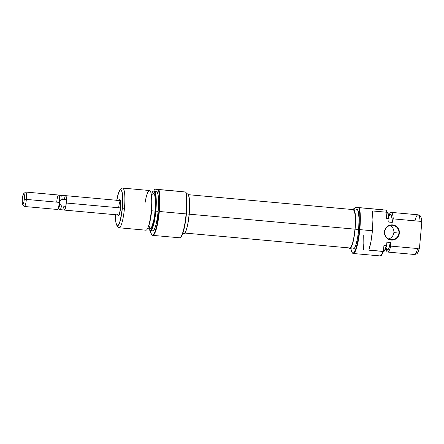 <?xml version="1.0" encoding="UTF-8"?>
<svg xmlns="http://www.w3.org/2000/svg" width="444" height="444" viewBox="0 0 444 444"><rect width="100%" height="100%" fill="white"/><g stroke="black" fill="none" stroke-linecap="round" stroke-linejoin="round"><path stroke-width="0.67" d="M384.748 231.835A7.243 7.126 96.2 0 0 391.186 239.693A7.243 7.126 96.2 0 0 398.94 233.117L399.361 233.156A7.609 7.481 -83.8 0 1 391.22 240.06A7.609 7.481 -83.8 0 1 384.454 231.812L384.748 231.835A7.243 7.126 -83.8 0 1 392.624 225.275A7.243 7.126 -83.8 0 1 398.94 233.117A7.243 7.126 -83.8 0 1 391.064 239.682A7.243 7.126 -83.8 0 1 384.748 231.835L384.454 231.812L384.759 234.759L386.152 237.362L388.417 239.227L391.22 240.06L394.122 239.743L395.476 239.155L396.686 238.317L398.529 236.008L399.361 233.156L399.35 231.668L399.056 230.208L397.663 227.606L395.399 225.741L394.039 225.186L392.596 224.908L389.693 225.23L387.124 226.651L386.097 227.717L384.732 230.347L384.454 231.812A7.609 7.481 -83.8 0 1 392.596 224.908A7.609 7.481 -83.8 0 1 399.361 233.156L393.867 232.567A7.243 7.126 -83.8 0 1 388.578 238.928A7.243 7.126 96.2 0 0 393.867 232.567L398.94 233.117A7.243 7.126 96.2 0 0 392.502 225.263A7.243 7.126 96.2 0 0 384.748 231.835M352.136 252.619L352.447 253.002A24.453 4.412 -84.8 0 0 359.807 229.615L372.405 230.752A24.453 4.412 -84.8 0 0 372.399 210.944L386.596 212.226A24.453 4.412 -84.8 0 0 386.191 210.134L358.896 207.664A24.087 4.346 95.2 0 1 359.39 229.576L359.807 229.615A24.453 4.412 -84.8 0 0 359.401 207.714A24.453 4.412 95.2 0 1 359.807 229.615L359.39 229.576A24.087 4.346 95.2 0 1 352.136 252.619A24.087 4.346 95.2 0 1 350.854 248.823M368.798 208.497L378.91 209.446L368.798 208.497M353.319 208.852L356.865 209.174L358.114 210.839L359.057 218.359L358.658 229.498A20.013 3.613 -84.8 0 1 353.263 249.04L354.762 247.669L356.321 243.473L357.692 237.09L358.658 229.498L355.106 229.176L355.511 218.037L355.022 212.432L353.996 209.313L353.33 208.852L352.275 209.513A20.013 3.613 95.2 0 1 353.319 208.852A20.013 3.613 95.2 0 1 355.106 229.176L358.658 229.498A20.013 3.613 -84.8 0 0 356.865 209.174L356.144 209.485M353.219 253.491L380.009 255.911A24.453 4.412 -84.8 0 0 383.028 251.459L368.831 250.172A24.453 4.412 -84.8 0 0 372.405 230.752L359.807 229.615A24.453 4.412 95.2 0 1 353.219 253.491A24.453 4.412 95.2 0 1 352.297 252.791M380.364 255.811L381.84 254.739L383.394 251.326L383.028 251.459A24.453 4.412 95.2 0 1 380.308 255.883L380.675 255.788A24.32 4.39 -84.8 0 0 383.394 251.326L368.831 250.172L370.934 241.691L372.405 230.752L372.932 219.713L372.399 210.944L386.596 212.226L386.935 212.426L386.402 218.259L386.935 212.426A24.32 4.39 -84.8 0 0 386.491 210.162L386.191 210.134A24.453 4.412 95.2 0 1 386.596 212.226L386.935 212.426A24.32 4.39 -84.8 0 0 386.491 210.162L358.896 207.664L359.773 213.953L359.823 222.899L358.88 234.243L357.448 242.824L355.65 249.312L353.768 252.725L352.88 253.097L352.081 252.542L350.849 248.795M414.912 220.74A19.925 3.596 95.2 0 1 418.304 214.863A19.925 3.596 95.2 0 1 420.113 221.306A19.925 3.596 -84.8 0 0 418.07 214.802L391.214 212.371A19.925 3.596 95.2 0 1 393.262 218.875L420.113 221.306L421.8 222.438L421.067 217.482L420.485 216.128L419.419 215.684M416.683 253.918L417.887 252.431L419.497 247.724L417.638 248.54A19.925 3.596 95.2 0 1 414.724 254.462L416.55 253.968A19.264 3.474 -84.8 0 0 419.497 247.724L421.8 222.438L420.113 221.306L393.262 218.875L392.291 222.383L388.744 222.061L389.049 218.692L388.744 222.061L392.291 222.383L392.119 218.531L391.425 215.318L390.781 214.28L389.627 214.519A18.11 3.269 95.2 0 1 392.363 221.612L393.262 218.875A19.925 3.596 -84.8 0 0 389.355 214.474A19.925 3.596 95.2 0 1 391.214 212.371M385.892 247.586L386.807 249.572M387.174 249.739L387.973 249.317L388.822 247.902L390.459 242.491L389.599 246.226L388.339 249.234L387.135 250.194L386.43 249.628M388.728 216.406L389.982 214.652L391.086 215.157L391.886 217.849L392.291 222.383A17.66 3.186 -84.8 0 0 390.365 214.569L388.422 214.391M386.874 212.01A19.925 3.596 -84.8 0 1 388.711 218.465L389.049 218.692A19.791 3.574 -84.8 0 0 387.24 212.188L386.902 212.027A19.925 3.596 95.2 0 1 388.711 218.465L386.402 218.259L389.049 218.692L388.289 213.919L387.706 212.615L387.018 212.127M383.688 251.52A19.791 3.574 -84.8 0 0 386.607 245.543L386.23 245.699A19.925 3.596 95.2 0 1 383.322 251.62L383.688 251.52M415.945 253.84L416.306 253.985M387.629 252.053L414.48 254.484A19.925 3.596 -84.8 0 0 417.638 248.54L390.781 246.115A19.925 3.596 95.2 0 1 387.629 252.053A19.925 3.596 95.2 0 1 386.175 249.65A19.925 3.596 -84.8 0 0 390.781 246.115L390.393 243.257A18.11 3.269 95.2 0 1 386.463 249.678M418.304 214.863L420.013 215.679A19.264 3.474 -84.8 0 1 421.8 222.438L419.497 247.724L417.638 248.54L390.781 246.115L390.459 242.491L386.913 242.169L386.607 245.543L386.913 242.169L390.459 242.491A17.66 3.186 -84.8 0 1 387.185 249.744L385.242 249.567M383.433 251.543L384.193 251.21L384.998 250.055L386.607 245.543L383.927 245.493L383.394 251.326L383.927 245.493L386.23 245.699A19.925 3.596 -84.8 0 1 383.289 251.631M355.378 207.276L382.578 209.734L355.378 207.276M354.456 208.958L355.172 207.259A24.087 4.346 95.2 0 0 354.456 208.958M355.106 229.176A20.013 3.613 95.2 0 1 349.717 248.718A20.013 3.613 95.2 0 1 348.806 247.88L349.7 248.718L350.438 248.407L352.003 245.576L353.496 240.182L355.106 229.176M363.63 249.611L363.137 243.334L363.242 235.32M393.867 232.567A7.243 7.126 96.2 0 0 390.037 225.48A7.243 7.126 -83.8 0 1 393.867 232.567M184.871 233.056L349.783 247.968A19.264 3.474 -84.8 0 0 354.972 229.16L189.222 214.174L354.972 229.16A19.264 3.474 -84.8 0 0 353.252 209.601L354.451 211.205L355.194 215.484L355.378 221.789L354.972 229.16L354.04 236.474L352.725 242.613L351.226 246.653L349.772 247.968M352.553 209.901L353.263 209.601L188.339 194.688M117.671 214.43L118.359 215.884L119.297 214.607L120.557 207.925A8.153 1.471 95.2 0 1 118.642 215.773A8.153 1.471 95.2 0 1 117.771 214.924M181.685 191.569L154.895 189.15L181.685 191.569M152.73 235.359L179.526 237.784A24.453 4.412 -84.8 0 0 186.114 213.908A24.453 4.412 95.2 0 1 180.369 237.446L180.741 237.118A24.087 4.346 -84.8 0 0 186.402 213.93L159.324 211.483A24.453 4.412 -84.8 0 0 158.913 189.582L158.508 189.544A24.32 4.39 95.2 0 1 158.946 211.449L159.324 211.483L158.946 211.449A24.32 4.39 95.2 0 1 152.103 235.12A24.32 4.39 95.2 0 1 150.272 230.558L151.565 234.637L152.375 235.198L153.269 234.826L155.172 231.38L156.987 224.825L158.946 211.449L159.346 195.909L158.508 189.544L154.59 189.122L158.913 189.582A24.453 4.412 95.2 0 1 159.324 211.483A24.453 4.412 95.2 0 1 152.73 235.359A24.453 4.412 95.2 0 1 152.275 235.181M169.197 190.448L179.309 191.397L169.197 190.448M172.289 190.781L162.177 189.838L172.289 190.781M148.59 226.179L150.161 220.729L151.238 214.28L151.62 210.767L151.299 210.745L151.62 210.767A18.11 3.269 -84.8 0 0 151.421 194.988L151.082 193.384A19.925 3.596 95.2 0 1 151.299 210.745A19.925 3.596 -84.8 0 0 149.517 190.515L122.666 188.09A19.925 3.596 95.2 0 1 124.448 208.319A19.925 3.596 -84.8 0 0 121.978 188.367L120.102 189.982A18.11 3.269 95.2 0 1 122.344 208.119L124.448 208.319A19.925 3.596 95.2 0 1 119.075 227.772L145.932 230.197A19.925 3.596 -84.8 0 0 151.299 210.745A19.925 3.596 95.2 0 1 147.98 227.655L148.601 226.14A18.11 3.269 -84.8 0 0 151.62 210.767L155.089 211.083A17.66 3.186 -84.8 0 0 153.507 193.151L152.187 194.355L151.487 195.926M145.044 202.841A19.925 3.596 95.2 0 1 151.082 193.384M150.477 230.614L152.786 230.819A19.925 3.596 -84.8 0 0 158.158 211.366L155.85 211.155A19.925 3.596 -84.8 0 0 153.824 190.948L153.458 191.048A19.791 3.574 95.2 0 1 155.472 211.122L158.158 211.366A19.925 3.596 -84.8 0 0 156.377 191.136L154.068 190.926A19.925 3.596 95.2 0 1 155.85 211.155A19.925 3.596 95.2 0 1 150.477 230.614A19.925 3.596 95.2 0 1 150.078 230.442M149.906 230.381A19.791 3.574 95.2 0 1 148.723 228.177L149.467 229.992L150.128 230.447L150.855 230.142L152.403 227.339L154.512 218.637L155.472 211.122A19.791 3.574 95.2 0 1 149.906 230.381L150.244 230.547A19.925 3.596 -84.8 0 0 155.85 211.155L155.472 211.122L155.888 203.552L155.383 194.561L154.373 191.481L153.713 191.025L152.986 191.331L151.904 193.007A19.791 3.574 95.2 0 1 153.458 191.048M152.103 235.12L152.442 235.281A24.453 4.412 -84.8 0 0 159.324 211.483L186.114 213.908A24.453 4.412 -84.8 0 0 185.703 192.008L158.913 189.582L185.703 192.008A24.453 4.412 95.2 0 1 186.114 213.908L189.222 214.174A20.013 3.613 -84.8 0 0 187.429 193.85L186.291 193.751L185.914 192.019A24.087 4.346 -84.8 0 1 186.402 213.93L186.918 204.068L186.291 193.745M116.766 200.283A18.11 3.269 95.2 0 1 120.102 189.982M153.641 191.025A19.925 3.596 95.2 0 1 154.068 190.926M118.681 207.709A7.243 1.31 95.2 0 1 120.441 200.694A7.243 1.31 -84.8 0 0 118.681 207.709M147.791 228.094L150.327 228.327A17.66 3.186 -84.8 0 0 155.089 211.083L151.62 210.767L151.987 200.688L151.41 194.944M148.829 225.169L149.733 227.916M150.316 228.321L151.654 227.117L153.663 220.796L154.717 214.502L155.461 204.323L155.289 198.546L154.612 194.622L153.519 193.151L150.971 192.918M153.857 190.942L154.59 189.122L154.895 189.15L154.59 189.122A24.32 4.39 95.2 0 0 153.857 190.942M152.775 230.819L154.279 229.459L155.833 225.28L157.193 218.931L158.158 211.366L158.558 200.277L158.07 194.694L157.048 191.592L156.388 191.136L155.655 191.442M180.736 237.124L181.718 235.808L183.594 230.758L185.237 223.077L186.402 213.93L189.222 214.174L189.644 206.516L189.133 197.43L188.106 194.311L187.44 193.856L186.708 194.161M183.827 233.716A20.013 3.613 -84.8 0 0 189.222 214.174L187.607 225.18L186.114 230.575L184.549 233.411L182.689 233.616M116.722 200.544L118.653 192.574L120.074 190.01L120.74 189.732L121.34 190.149L122.267 192.968L122.711 198.041L122.344 208.119L120.235 220.773L118.121 225.53L117.455 225.807L116.85 225.391L115.923 222.572L115.462 214.347M119.075 200.494A8.153 1.471 95.2 0 1 120.085 199.817A8.153 1.471 95.2 0 1 120.557 207.925L120.724 203.391L120.341 200.333L119.836 199.65L118.898 200.932M116.894 225.447L118.448 227.378A19.925 3.596 -84.8 0 0 124.448 208.319L122.344 208.119A18.11 3.269 95.2 0 1 116.894 225.447A18.11 3.269 95.2 0 1 115.462 214.713M65.446 195.715A7.243 1.31 95.2 0 1 65.634 195.66A7.243 1.31 95.2 0 1 66.284 203.019L120.557 207.925L66.284 203.019A7.243 1.31 95.2 0 1 64.33 210.09A7.243 1.31 95.2 0 1 64.152 210.001M64.147 199.412L65.262 195.954L65.801 195.815L66.206 196.831L66.422 199.656L65.817 206.338L61.483 205.949L59.79 203.752A6.477 1.171 -84.8 0 0 59.934 202.442L26.363 199.406A7.243 1.31 95.2 0 1 24.409 206.482L57.365 209.463A7.243 1.31 -84.8 0 0 59.318 202.386A7.243 1.31 -84.8 0 0 58.669 195.033L25.719 192.052A7.243 1.31 95.2 0 1 26.363 199.406L24.265 199.212A5.433 0.982 95.2 0 1 22.627 204.407A5.433 0.982 95.2 0 1 22.317 199.001L23.371 194.067L23.965 193.817L24.326 195.354L24.004 201.276L23.421 203.663L22.799 204.518L22.25 202.858L22.317 199.001A5.433 0.982 95.2 0 1 23.593 193.773A5.433 0.982 95.2 0 1 24.265 199.212L59.318 202.386A7.243 1.31 95.2 0 1 57.615 209.363L58.414 208.674A6.477 1.171 -84.8 0 0 59.79 203.752A6.477 1.171 95.2 0 1 58.114 208.741L59.918 209.601A7.171 1.293 -84.8 0 0 61.483 205.949L59.79 203.752A6.477 1.171 -84.8 0 0 59.934 202.442A6.477 1.171 -84.8 0 0 60.029 201.126A6.477 1.171 -84.8 0 0 59.563 195.993L58.902 195.177A7.243 1.31 95.2 0 1 59.318 202.386L59.934 202.442A6.477 1.171 -84.8 0 0 60.029 201.126L62.093 199.267A7.171 1.293 -84.8 0 0 61.211 195.349L59.28 195.871A6.477 1.171 95.2 0 1 60.029 201.126L62.093 199.267L66.422 199.656L65.817 206.338L65.09 209.069L64.164 209.934L63.559 206.926M56.721 202.103A7.243 1.31 95.2 0 1 58.902 195.177M22.627 204.407L24.181 206.338A7.243 1.31 -84.8 0 0 26.363 199.406A7.243 1.31 -84.8 0 0 25.463 192.152L23.593 193.773M64.086 209.923L64.874 209.596L65.44 208.075L66.284 203.019L66.367 197.874L66.089 196.265L65.373 195.771M66.422 199.656A7.171 1.293 -84.8 0 0 65.629 195.732L61.294 195.343A7.171 1.293 95.2 0 1 62.093 199.267L66.422 199.656M61.483 205.949A7.171 1.293 95.2 0 1 60.007 209.629L64.336 210.018A7.171 1.293 -84.8 0 0 65.817 206.338L61.483 205.949M353.263 249.04L349.717 248.718M65.634 195.66L120.418 200.616M64.33 210.09L119.114 215.046"/></g></svg>
